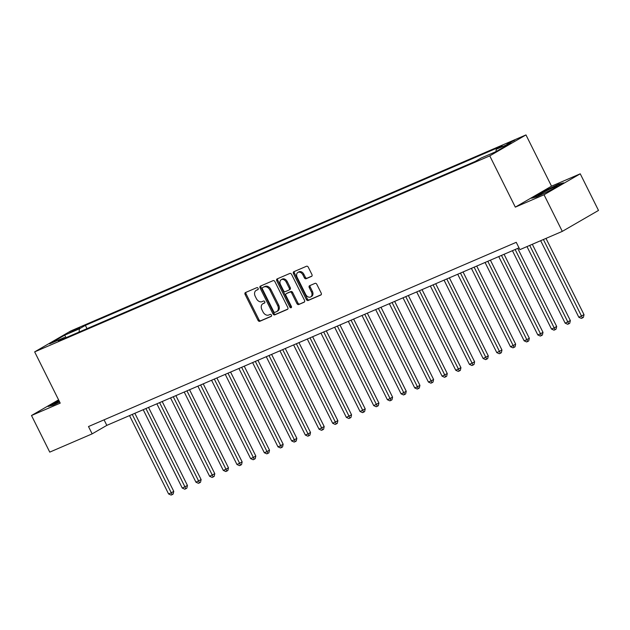 <?xml version="1.0" encoding="UTF-8"?>
<svg xmlns="http://www.w3.org/2000/svg" width="630" height="630" viewBox="0 0 630 630"><rect width="100%" height="100%" fill="white"/><g stroke="black" fill="none" stroke-linecap="round" stroke-linejoin="round"><path stroke-width="0.94" d="M258.119 288.32A1.126 0.819 -120.1 0 0 256.867 287.634L245.456 292.548A1.607 1.165 -120.1 0 0 245.369 292.596A1.607 1.165 -120.1 0 0 245.101 294.446L258.001 320.323A1.607 1.165 -120.1 0 0 259.796 321.3L271.207 316.386A1.126 0.819 -120.1 0 0 270.199 314.378L268.726 315.008A5.15 3.733 -120.1 0 1 262.993 311.889L261.923 309.732A5.15 3.733 -120.1 0 1 262.773 303.794A5.15 3.733 -120.1 0 1 263.064 303.652L264.537 303.014A1.126 0.819 -120.1 0 0 263.537 301.006L262.056 301.644A5.15 3.733 -120.1 0 1 256.331 298.518L255.252 296.368A5.15 3.733 -120.1 0 1 256.111 290.43A5.15 3.733 -120.1 0 1 256.394 290.28L257.875 289.65A1.126 0.819 -120.1 0 0 258.119 288.32M514.773 140.104L506.945 144.254L514.773 140.104M311.559 276.389A1.607 1.165 -120.1 0 0 311.645 276.349A1.607 1.165 -120.1 0 0 311.913 274.491L308.298 267.23A1.607 1.165 -120.1 0 0 306.503 266.254L293.832 271.711A1.607 1.165 -120.1 0 0 293.745 271.758A1.607 1.165 -120.1 0 0 293.478 273.617L306.377 299.494A1.607 1.165 -120.1 0 0 308.172 300.471L320.843 295.013A1.607 1.165 -120.1 0 0 320.93 294.966A1.607 1.165 -120.1 0 0 321.198 293.107L316.827 284.343A1.607 1.165 -120.1 0 0 315.039 283.366L309.613 285.697A1.607 1.165 -120.1 0 0 309.527 285.744A1.607 1.165 -120.1 0 0 309.259 287.603L311.425 291.95A4.308 3.119 -120.1 0 1 310.708 296.911A4.308 3.119 -120.1 0 1 305.676 294.423L297.187 277.389A4.308 3.119 -120.1 0 1 297.903 272.428A4.308 3.119 -120.1 0 1 302.928 274.916L304.345 277.751A1.607 1.165 -120.1 0 0 306.133 278.728L311.732 276.294M515.316 207.128L544.037 194.764L562.291 231.375L598.5 210.428L580.246 173.809L551.526 186.181L525.971 134.922L489.762 155.87L515.316 207.128L551.526 186.181M58.574 399.845L31.5 415.509L60.22 403.137L34.658 351.879L489.762 155.87M31.5 415.509L49.754 452.12L92.145 433.865L106.824 425.368L519.01 247.85M562.291 231.375L519.9 249.637L516.246 242.314L88.499 426.541L92.145 433.865M274.9 281.618A1.607 1.165 -120.1 0 0 273.113 280.641L260.442 286.099A1.607 1.165 -120.1 0 0 260.348 286.146A1.607 1.165 -120.1 0 0 260.08 287.997L272.987 313.874A1.607 1.165 -120.1 0 0 274.774 314.85L287.445 309.393A1.607 1.165 -120.1 0 0 287.532 309.346A1.607 1.165 -120.1 0 0 287.8 307.495L274.9 281.618M277.137 278.909L289.808 273.452A1.607 1.165 -120.1 0 1 291.595 274.42L304.503 300.297A1.607 1.165 -120.1 0 1 304.235 302.156A1.607 1.165 -120.1 0 1 304.14 302.203L298.722 304.534A1.607 1.165 -120.1 0 1 296.927 303.565L291.698 293.068A1.607 1.165 -120.1 0 0 289.91 292.092L286.311 293.643A1.607 1.165 -120.1 0 0 286.217 293.682A1.607 1.165 -120.1 0 0 285.949 295.541L291.399 306.464A1.126 0.819 -120.1 0 1 289.894 307.117L276.783 280.807A1.607 1.165 -120.1 0 1 277.05 278.948A1.607 1.165 -120.1 0 1 277.137 278.909M69.804 332.656L79.789 327.6L69.804 332.656M525.971 134.922L70.867 330.923L34.658 351.879M65.292 337.995L64.37 337.515L58.456 340.94L475.264 161.422L481.186 157.996L495.952 151.641L496.251 149.279L511.024 142.915L495.952 151.641M64.37 337.515L49.605 343.878L64.677 335.16L79.443 328.797L79.041 332.073M86.995 328.647L85.365 325.371L79.443 328.797M85.365 325.371L502.173 145.853L496.251 149.279M544.037 194.764L580.246 173.809M104.068 419.832L106.824 425.368M66.04 337.672L64.677 335.16M58.803 400.294L48.093 406.492L53.196 405.098L59.645 401.995A10.655 0.63 -26.5 0 1 54.786 403.869A10.655 0.63 -26.5 0 1 54.904 403.578A10.655 0.63 -26.5 0 1 59.157 401.011M563.653 182.826L558.55 184.22L542.54 191.922L531.633 198.23L536.744 196.836L552.746 189.142L563.653 182.826M258.166 289.375L257.371 289.721A5.15 3.733 -120.1 0 0 257.087 289.863L256.111 290.43M262.773 303.794L263.757 303.235A5.15 3.733 -120.1 0 1 264.041 303.085L264.836 302.746M246.07 292.288A1.607 1.165 -120.1 0 0 246.078 293.887L258.985 319.764A1.607 1.165 -120.1 0 0 260.773 320.733L271.498 316.118M261.048 285.831A1.607 1.165 -120.1 0 0 261.064 287.43L273.963 313.307A1.607 1.165 -120.1 0 0 275.751 314.283L287.815 309.086M262.623 287.603A1.126 0.819 -120.1 0 0 262.371 288.934L273.696 311.645A1.126 0.819 -120.1 0 0 274.956 312.33L276.507 311.661A5.15 3.733 -120.1 0 0 276.791 311.511A5.15 3.733 -120.1 0 0 277.649 305.582L269.908 290.052A5.15 3.733 -120.1 0 0 264.183 286.933L263.6 287.036A1.126 0.819 -120.1 0 0 263.482 287.107M277.491 311.094A5.15 3.733 -120.1 0 0 277.775 310.952A5.15 3.733 -120.1 0 0 278.633 305.014L277.649 305.582M263.6 287.036L265.159 286.366A5.15 3.733 -120.1 0 1 270.892 289.485L278.633 305.014M304.51 301.896L298.722 304.534M287.115 293.178A1.607 1.165 -120.1 0 1 287.201 293.123A1.607 1.165 -120.1 0 1 287.288 293.076L290.887 291.525A1.607 1.165 -120.1 0 1 292.674 292.501L297.911 302.998A1.607 1.165 -120.1 0 0 299.699 303.967M277.743 278.641A1.607 1.165 -120.1 0 0 277.759 280.24L290.879 306.55A1.126 0.819 -120.1 0 0 291.548 307.212M286.272 282.177A4.308 3.119 -120.1 0 0 281.24 279.689A4.308 3.119 -120.1 0 0 280.523 284.65L283.516 290.65A1.607 1.165 -120.1 0 0 285.303 291.627L288.902 290.076A1.607 1.165 -120.1 0 0 288.997 290.036A1.607 1.165 -120.1 0 0 289.264 288.178L286.272 282.177L287.248 281.61A4.308 3.119 -120.1 0 0 282.216 279.121L281.24 279.689M289.075 289.981L289.879 289.517A1.607 1.165 -120.1 0 0 289.973 289.469A1.607 1.165 -120.1 0 0 290.241 287.611L289.264 288.178M287.248 281.61L290.241 287.611M297.903 272.428L298.88 271.861A4.308 3.119 -120.1 0 1 303.912 274.349L305.322 277.184A1.607 1.165 -120.1 0 0 307.117 278.161L311.929 276.09M310.708 296.911L311.685 296.344A4.308 3.119 -120.1 0 0 312.401 291.383L311.425 291.95M310.22 285.437A1.607 1.165 -120.1 0 0 310.236 287.036L312.401 291.383M294.446 271.451A1.607 1.165 -120.1 0 0 294.454 273.05L307.361 298.927A1.607 1.165 -120.1 0 0 309.149 299.904L321.213 294.706M129.52 415.595L168.588 493.952L171.328 492.778L173.77 491.361L134.852 413.304M173.77 491.361L173.163 494.046L172.187 494.613L132.261 414.422M172.187 494.613L171.092 495.078L168.588 493.952M143.199 409.705L182.267 488.069L187.449 485.47L148.53 407.413M187.449 485.47L186.842 488.155L185.866 488.723L145.932 408.531M185.866 488.723L184.771 489.195L182.267 488.069M156.87 403.814L195.938 482.178L201.12 479.58L162.201 401.523M201.12 479.58L200.513 482.265L199.537 482.832L159.611 402.641M199.537 482.832L198.442 483.305L195.938 482.178M170.549 397.932L209.617 476.288L214.798 473.689L175.88 395.632M214.798 473.689L214.192 476.374L213.216 476.941L173.281 396.75M213.216 476.941L212.121 477.414L209.617 476.288M184.22 392.041L223.288 470.397L226.028 469.216L228.47 467.806L189.551 389.742M228.47 467.806L227.863 470.484L226.887 471.051L186.96 390.86M226.887 471.051L225.792 471.523L223.288 470.397M49.486 406.114L58.968 400.625M547.848 191.496A10.655 0.63 -26.5 0 0 557.306 186.149A10.655 0.63 -26.5 0 0 554.148 187.141A10.655 0.63 -26.5 0 0 543.328 192.418A10.655 0.63 -26.5 0 0 538.335 195.607A10.655 0.63 -26.5 0 0 541.43 194.505A10.655 0.63 -26.5 0 0 543.918 193.386M533.027 197.852L542.847 192.174L558.353 184.708L562.228 183.653M197.899 386.151L236.967 464.507L242.148 461.916L203.23 383.851M242.148 461.916L241.542 464.594L240.566 465.16L200.631 384.969M240.566 465.16L239.471 465.633L236.967 464.507M211.57 380.26L250.638 458.616L253.378 457.435L255.819 456.026L216.901 377.961M255.819 456.026L255.213 458.703L254.236 459.27L214.31 379.079M254.236 459.27L253.142 459.742L250.638 458.616M225.249 374.37L264.316 452.726L267.049 451.552L269.498 450.135L230.58 372.07M269.498 450.135L268.892 452.812L267.915 453.38L227.981 373.188M267.915 453.38L266.821 453.852L264.316 452.726M238.92 368.479L277.988 446.835L280.728 445.662L283.169 444.245L244.251 366.188M283.169 444.245L282.563 446.93L281.586 447.489L241.66 367.298M281.586 447.489L280.492 447.962L277.988 446.835M252.598 362.589L291.666 440.945L294.399 439.772L296.848 438.354L257.93 360.297M296.848 438.354L296.242 441.039L295.265 441.606L255.331 361.415M295.265 441.606L294.171 442.071L291.666 440.945M266.269 356.698L305.337 435.054L308.07 433.881L310.519 432.463L271.601 354.406M310.519 432.463L309.913 435.149L308.936 435.716L269.01 355.525M308.936 435.716L307.842 436.18L305.337 435.054M279.948 350.808L319.016 429.172L324.198 426.573L285.28 348.516M324.198 426.573L323.592 429.258L322.615 429.825L282.681 349.634M322.615 429.825L321.52 430.298L319.016 429.172M293.619 344.917L332.687 423.281L337.869 420.683L298.951 342.625M337.869 420.683L337.263 423.368L336.286 423.935L296.36 343.744M336.286 423.935L335.191 424.407L332.687 423.281M307.298 339.034L346.366 417.391L351.548 414.792L312.63 336.735M351.548 414.792L350.941 417.477L349.965 418.044L310.031 337.853M349.965 418.044L348.87 418.517L346.366 417.391M320.969 333.144L360.037 411.5L365.219 408.909L326.301 330.844M365.219 408.909L364.613 411.587L363.636 412.154L323.702 331.963M363.636 412.154L362.541 412.626L360.037 411.5M334.648 327.253L373.716 405.61L378.898 403.019L339.98 324.954M378.898 403.019L378.291 405.696L377.315 406.263L337.381 326.072M377.315 406.263L376.22 406.736L373.716 405.61M348.319 321.363L387.387 399.719L390.12 398.546L392.569 397.128L353.65 319.064M392.569 397.128L391.962 399.806L390.986 400.373L351.052 320.182M390.986 400.373L389.891 400.845L387.387 399.719M361.998 315.473L401.066 393.829L403.798 392.655L406.248 391.238L367.329 313.181M406.248 391.238L405.641 393.915L404.665 394.482L364.731 314.291M404.665 394.482L403.57 394.955L401.066 393.829M375.669 309.582L414.737 387.938L417.469 386.765L419.919 385.347L381 307.29M419.919 385.347L419.312 388.033L418.336 388.592L378.402 308.409M418.336 388.592L417.241 389.064L414.737 387.938M389.348 303.691L428.416 382.048L431.148 380.874L433.598 379.457L394.679 301.4M433.598 379.457L432.991 382.142L432.015 382.709L392.08 302.518M432.015 382.709L430.92 383.174L428.416 382.048M403.019 297.801L442.087 376.165L447.269 373.566L408.35 295.509M447.269 373.566L446.662 376.252L445.686 376.819L405.752 296.628M445.686 376.819L444.591 377.291L442.087 376.165M416.698 291.911L455.766 370.275L460.947 367.676L422.029 289.619M460.947 367.676L460.341 370.361L459.365 370.928L419.43 290.737M459.365 370.928L458.27 371.401L455.766 370.275M430.369 286.028L469.437 364.384L474.618 361.785L435.7 283.728M474.618 361.785L474.012 364.471L473.035 365.038L433.101 284.847M473.035 365.038L471.941 365.51L469.437 364.384M444.048 280.137L483.115 358.494L488.297 355.903L449.379 277.838M488.297 355.903L487.691 358.58L486.714 359.147L446.78 278.956M486.714 359.147L485.62 359.62L483.115 358.494M457.719 274.247L496.786 352.603L501.968 350.012L463.05 271.947M501.968 350.012L501.362 352.69L500.385 353.257L460.451 273.066M500.385 353.257L499.291 353.729L496.786 352.603M471.397 268.356L510.465 346.713L513.198 345.539L515.647 344.122L476.729 266.057M515.647 344.122L515.041 346.799L514.064 347.366L474.13 267.175M514.064 347.366L512.97 347.839L510.465 346.713M485.069 262.466L524.136 340.822L526.869 339.649L529.318 338.231L490.4 260.166M529.318 338.231L528.712 340.909L527.735 341.476L487.801 261.285M527.735 341.476L526.641 341.948L524.136 340.822M498.747 256.575L537.815 334.932L540.548 333.758L542.997 332.341L504.071 254.284M542.997 332.341L542.391 335.026L541.414 335.585L501.48 255.402M541.414 335.585L540.319 336.058L537.815 334.932M512.418 250.685L551.486 329.041L554.219 327.868L556.668 326.45L517.75 248.393M556.668 326.45L556.062 329.136L555.085 329.703L515.151 249.511M555.085 329.703L553.99 330.167L551.486 329.041M526.987 246.582L565.165 323.159L570.347 320.56L532.318 244.29M570.347 320.56L569.74 323.245L568.764 323.812L529.72 245.409M568.764 323.812L567.669 324.277L565.165 323.159M540.658 240.691L578.836 317.268L584.018 314.669L545.99 238.4M584.018 314.669L583.412 317.355L582.435 317.922L543.399 239.518M582.435 317.922L581.34 318.394L578.836 317.268M76.167 329.734L75.868 329.151M257.371 289.721L256.394 290.28M264.041 303.085L263.064 303.652M260.773 320.733L259.796 321.3M258.985 319.764L258.001 320.323M246.078 293.887L245.101 294.446M275.751 314.283L274.774 314.85M273.963 313.307L272.987 313.874M261.064 287.43L260.08 287.997M270.892 289.485L269.908 290.052M265.159 286.366L264.183 286.933M297.911 302.998L296.927 303.565M292.674 292.501L291.698 293.068M290.887 291.525L289.91 292.092M287.288 293.076L286.311 293.643M290.879 306.55L289.894 307.117M277.759 280.24L276.783 280.807M307.117 278.161L306.133 278.728M305.322 277.184L304.345 277.751M303.912 274.349L302.928 274.916M310.236 287.036L309.259 287.603M309.149 299.904L308.172 300.471M307.361 298.927L306.377 299.494M294.454 273.05L293.478 273.617M263.537 287.067L262.56 287.634M277.775 310.952L276.791 311.511M287.201 293.123L286.217 293.682M289.973 289.469L288.997 290.036"/></g></svg>
